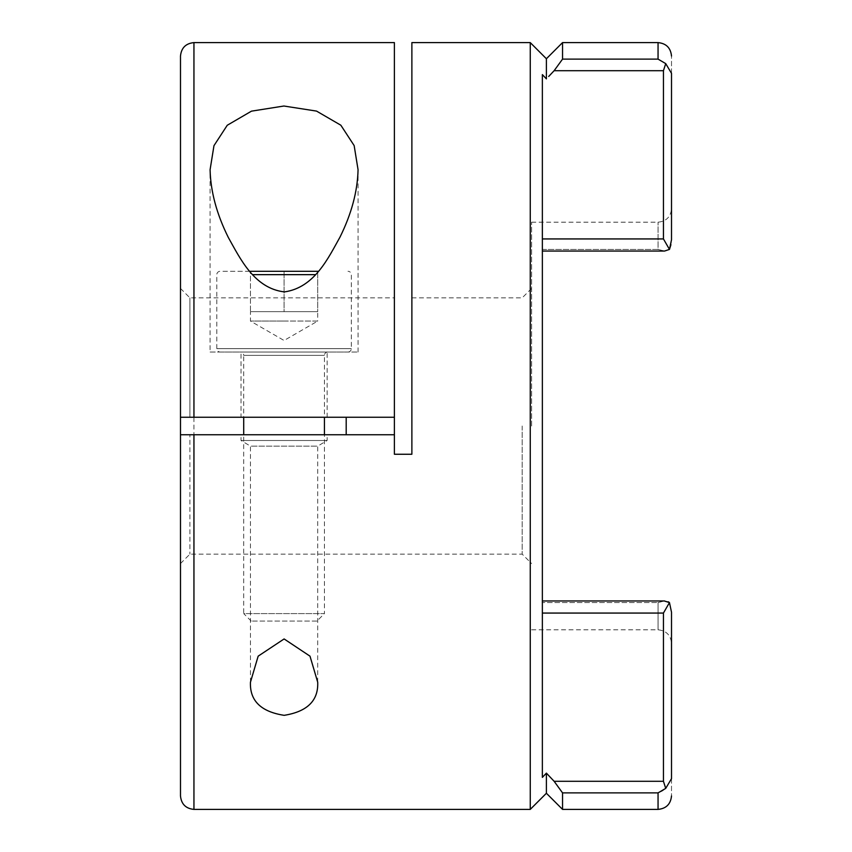 <?xml version="1.0" encoding="UTF-8"?>
<svg xmlns="http://www.w3.org/2000/svg" width="852" height="852" viewBox="0 0 852 852"><rect width="100%" height="100%" fill="white"/><g stroke="black" fill="none" stroke-linecap="round" stroke-linejoin="round"><path stroke-width="0.64" stroke-dasharray="4.26 3.19" d="M394.391 42.6L394.391 454.254L394.391 434.744L189.911 434.744L189.911 554.141L189.911 434.744L180.486 434.744L180.486 56.083L180.486 417.256L180.486 288.445L180.486 417.256L346.189 417.256L189.911 417.256L189.911 297.859L189.911 417.256L394.391 417.256L394.391 297.859L394.391 417.256M530.253 42.6L530.253 809.4M394.391 434.744L394.391 454.254L411.878 454.254L411.878 42.6M546.398 58.745L546.398 78.874L542.362 74.614L542.362 777.386L546.398 773.126L546.398 793.255M250.445 682.239L250.445 446.15L317.711 446.15L327.125 440.495L327.125 434.744L241.031 434.744L327.125 434.744M317.711 682.239L317.711 446.15L250.445 446.15L241.031 440.495L241.031 434.744M522.191 426L522.191 554.141L522.191 426M210.082 352.014L358.064 352.014L210.082 352.014L210.082 169.761M358.064 352.014L358.064 169.761M327.125 440.495L241.031 440.495L327.125 440.495M562.544 42.6L562.544 59.118L554.13 70.705L548.688 76.467M531.605 426L531.605 222.191L531.605 426M241.031 417.256L327.125 417.256L241.031 417.256L241.031 352.014L327.125 352.014L241.031 352.014M327.125 417.256L327.125 352.014M411.878 426L411.878 454.254L411.878 426M180.486 434.744L188.026 434.744M394.391 454.254L411.878 454.254L394.391 454.254M184.575 417.256L188.963 417.256M546.398 773.126L554.13 781.295L663.442 781.295L663.442 613.067L542.362 613.067L542.362 777.386L542.362 613.067M562.544 809.4L562.544 792.882L554.13 781.295M542.362 74.614L542.362 251.042L542.362 74.614M542.362 426L542.362 602.577L542.362 426M189.911 417.256L180.486 417.256M668.309 601.789L664.613 600.958L658.053 602.577L658.053 629.809L658.053 602.577L542.362 602.577L658.053 602.577L664.24 600.969M662.686 790.773L665.731 788.377L671.514 778.632L671.514 612.247C671.514 653.154 671.514 653.154 671.514 612.247L669.47 602.588L663.442 613.067M542.362 238.933L663.442 238.933L669.47 249.412L664.613 251.042L658.053 249.423L664.613 251.042L542.362 251.042M663.442 238.933L663.442 70.705L665.731 63.623L671.514 73.368L671.514 239.753C671.514 198.846 671.514 198.846 671.514 239.753L670.918 244.758M562.544 792.882L658.053 792.882L662.174 791.093M671.514 778.632C671.514 801.636 671.514 801.636 671.514 778.632M663.442 781.295L665.731 788.377M658.053 42.6L658.053 59.118L665.731 63.623M671.514 73.368C671.514 50.364 671.514 50.364 671.514 73.368M240.349 352.014L327.796 352.014L240.349 352.014A3.365 3.365 0 0 1 243.715 355.369L324.431 355.369L243.715 355.369L243.715 417.256M327.796 352.014A3.365 3.365 0 0 0 324.431 355.369L324.431 417.256M220.178 352.014L347.978 352.014L220.178 352.014A3.365 3.365 0 0 1 216.813 348.649L216.813 274.653A3.365 3.365 0 0 1 220.178 271.298L318.286 271.298M347.978 352.014A3.365 3.365 0 0 0 351.333 348.649L351.333 274.653A3.365 3.365 0 0 0 347.978 271.298M249.86 271.298L220.178 271.298M316.976 621.065L251.18 621.065L316.976 621.065L324.431 613.6L243.715 613.6L243.715 434.744M251.18 621.065L243.715 613.6L324.431 613.6L324.431 434.744M284.078 321.066L317.711 321.066L317.711 311.651L250.445 311.651L250.445 271.298L317.711 271.298L250.445 271.298L250.445 311.651L267.262 311.651L250.445 311.651L250.445 321.066L284.078 321.066L250.445 321.066L284.078 340.491L317.711 321.066L284.078 321.066M284.078 311.651L267.262 311.651L284.078 311.651L284.078 271.298L284.078 311.651L300.894 311.651L284.078 311.651M317.711 311.651L300.894 311.651L317.711 311.651L317.711 271.298L317.711 311.651L250.445 311.651M193.947 809.4L193.947 42.6M542.362 249.423L658.053 249.423L658.053 222.191L658.053 249.423L542.362 249.423M658.053 792.882L658.053 809.4M663.442 70.705L554.13 70.705M658.053 59.118L562.544 59.118M351.333 348.649L216.813 348.649L351.333 348.649M252.831 274.653L315.315 274.653M180.486 288.445L189.911 297.859L394.391 297.859M411.878 297.859L522.191 297.859L531.605 288.445M531.605 222.191L658.053 222.191C666.211 221.382 670.694 216.898 671.514 208.74M180.486 563.555L189.911 554.141L522.191 554.141L531.605 563.555M542.362 600.958L664.613 600.958M531.605 629.809L658.053 629.809C666.211 630.618 670.694 635.102 671.514 643.26"/><path stroke-width="1.28" d="M193.947 42.6C185.789 43.409 181.306 47.893 180.486 56.051L180.486 417.256L394.391 417.256L394.391 42.6L193.947 42.6L193.947 417.256M250.445 682.239L258.167 656.157L284.11 638.947L310 656.168L317.711 682.239C318.488 700.6 307.306 711.633 284.163 715.329C260.925 711.739 249.689 700.706 250.445 682.239M668.309 601.789L669.47 602.588L663.442 613.067L663.442 781.295L554.13 781.295L546.398 773.126L546.398 793.255L530.253 809.4L530.253 42.6L411.878 42.6L411.878 454.254L394.391 454.254L394.391 434.744L180.486 434.744L180.486 795.949C181.306 804.107 185.789 808.591 193.947 809.4L193.947 434.744M210.082 169.761L213.969 145.66L227.25 125.265L251.468 111.154L283.897 106.021L316.539 111.101L340.843 125.212L354.155 145.585L358.064 169.761C357.531 191.391 351.525 213.82 340.023 237.058C328.371 257.773 314.644 287.603 284.462 291.906C254.13 288.455 240.008 258.199 228.325 237.474C216.717 214.161 210.636 191.594 210.082 169.761M546.398 773.126L542.362 777.386L542.362 74.614L546.398 78.874L546.398 58.745L562.544 42.6L562.544 59.118L554.13 70.705L663.442 70.705L663.442 238.933L542.362 238.933M394.391 417.256L394.391 434.744M346.189 417.256L346.189 434.744M548.688 76.467L554.13 70.705M188.026 434.744L180.486 434.744L180.486 417.256L184.575 417.256M188.963 417.256L189.911 417.256M546.398 793.255L562.544 809.4L562.544 792.882L554.13 781.295M562.544 809.4L658.053 809.4L658.053 792.882L665.731 788.377L671.514 778.632C671.514 801.636 671.514 801.636 671.514 778.632L671.514 612.247C671.514 653.154 671.514 653.154 671.514 612.247L669.47 602.588L664.24 600.969M542.362 251.042L664.613 251.042L669.47 249.412L663.442 238.933M665.731 788.377L663.442 781.295M663.442 70.705L665.731 63.623L671.514 73.368C671.514 50.364 671.514 50.364 671.514 73.368L671.514 239.753C671.514 198.846 671.514 198.846 671.514 239.753L669.47 249.412L670.918 244.758M665.731 63.623L658.053 59.118L658.053 42.6L562.544 42.6M318.286 271.298L249.86 271.298M243.715 434.744L243.715 417.256M324.431 434.744L324.431 417.256M658.053 792.882L562.544 792.882M542.362 613.067L663.442 613.067M562.544 59.118L658.053 59.118M315.315 274.653L252.831 274.653M530.253 809.4L193.947 809.4M546.398 58.745L530.253 42.6M542.362 600.958L664.613 600.958M658.053 809.4C666.211 808.591 670.694 804.107 671.514 795.949M658.053 42.6C666.211 43.409 670.694 47.893 671.514 56.051"/></g></svg>
